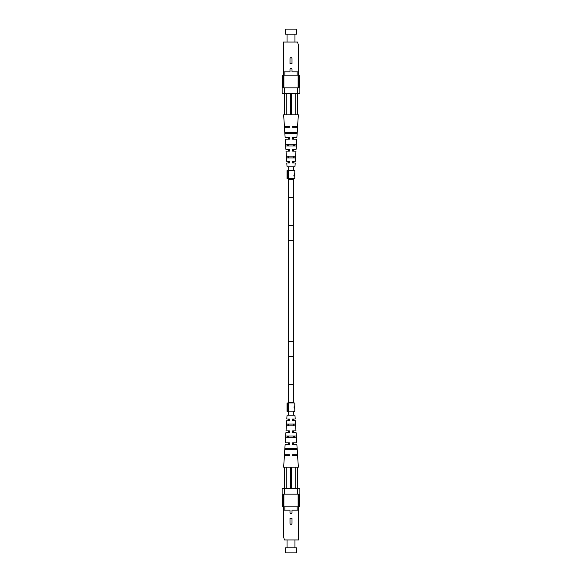 <?xml version="1.0" encoding="UTF-8"?>
<svg xmlns="http://www.w3.org/2000/svg" width="582" height="582" viewBox="0 0 582 582"><rect width="100%" height="100%" fill="white"/><g stroke="black" fill="none" stroke-linecap="round" stroke-linejoin="round"><path stroke-width="0.87" d="M294.608 175.582L294.798 176.04M294.652 175.64L294.601 173.894L294.252 174.964L294.252 175.582L294.798 175.582L294.798 174.331M294.805 173.873L294.805 175.64M293.786 411.379L294.805 411.379L294.805 408.528L294.041 406.803L294.041 407.473M294.805 406.316L294.805 403.261M287.719 403.006L286.999 403.006L286.999 411.379L287.719 411.379L287.719 403.006L294.805 403.006L294.805 405.719L294.041 406.803M287.719 411.379L288.214 411.379M288.599 178.739L294.805 178.739L294.805 176.04L293.866 176.04L294.594 173.436L294.798 174.025L294.805 170.621L288.599 170.621L288.599 178.739L287.719 178.739L287.719 170.621L288.599 170.621M293.866 176.04L294.805 176.04M287.719 178.739L286.999 178.739L286.999 170.621L287.719 170.621M293.866 174.964L294.252 174.964M293.866 175.582L294.252 175.582M294.099 173.894L294.601 173.894M289.349 138.516L289.349 139.171L285.238 139.171L285.9 149.319L289.349 149.603M289.349 150.505L289.349 149.319M297.722 93.52L297.722 114.821L283.645 114.821L284.394 126.236L289.349 126.236L289.349 127.254L289.349 126.44M289.349 151.094L286.017 151.094L286.679 161.236L289.349 161.498M289.349 162.451L289.349 161.236M287.879 156.165L287.952 157.94M287.413 144.241L287.479 146.017L287.413 144.241M286.955 132.325L286.999 133.336M289.349 139.171L289.349 137.396L285.122 137.396L284.46 127.254L289.349 127.254M297.722 114.821L298.355 114.821L297.606 126.236L292.651 126.236L292.651 127.254L297.54 127.254L296.878 137.396L292.651 137.396L292.651 139.171L296.762 139.171L296.1 149.319L292.651 149.319L292.651 151.094L295.983 151.094L295.321 161.236L292.651 161.236L292.651 163.011L295.205 163.011L294.958 166.816L287.042 166.816L286.795 163.011L289.349 163.011M291 157.94L286.781 157.94L286.657 156.165L295.343 156.165L295.22 157.94L291 157.94M296.049 146.017L285.951 146.017L285.835 144.241L296.165 144.241L296.049 146.017L296.107 145.107M291 133.336L285.085 133.336L285.02 132.325L296.98 132.325L296.915 133.336L291 133.336M295.001 133.336L295.045 132.325M294.521 146.017L294.587 144.241M294.048 157.94L294.121 156.165M292.651 127.254L292.651 126.425M292.651 150.44L292.651 151.094M292.651 162.356L292.651 163.011M286.817 93.52L286.817 114.821M290.367 114.821L290.367 93.52M284.278 114.821L284.278 93.52M295.183 114.821L295.183 93.52M291.633 114.821L291.633 93.52M295.823 34.171L296.456 34.171L296.456 29.1L285.544 29.1L285.544 34.171L295.823 34.171M283.39 87.838L283.39 42.035L297.591 42.035L298.61 46.094L298.61 87.838M299.243 87.838L299.243 75.158L297.14 75.158L297.14 71.862L292.004 71.862L292.004 69.323A1.004 1.004 0 0 0 291 68.327A1.004 1.004 0 0 0 289.996 69.323L289.996 71.862L284.86 71.862L284.86 75.158L282.757 75.158L282.757 87.838M297.14 71.862L298.61 71.862M283.39 71.862L284.86 71.862M284.656 87.838L284.656 93.52L282.125 93.52L282.125 87.838L299.875 87.838L299.875 93.52L297.344 93.52L297.344 87.838M284.656 93.52L297.344 93.52M298.1 87.838L298.1 75.158M283.9 75.158L283.9 87.838M297.14 75.158L284.86 75.158M292.004 58.68L292.004 63.751L289.996 63.751L289.996 58.68A1.004 1.004 0 0 1 291 57.676A1.004 1.004 0 0 1 292.004 58.68M286.999 411.125L294.805 411.125M288.599 411.125L288.599 403.006M294.805 408.033L294.266 407.138L294.805 406.221L294.652 408.033M292.651 443.484L292.651 442.829L296.762 442.829L296.1 432.681L292.651 432.397M292.651 431.495L292.651 432.681M284.278 488.48L284.278 467.179L298.355 467.179L297.606 455.764L292.651 455.764L292.651 454.746L292.651 455.561M292.651 430.906L295.983 430.906L295.321 420.764L292.651 420.502M292.651 419.549L292.651 420.764M294.092 424.998L294.048 424.06M294.587 437.759L294.521 435.983M295.045 449.675L295.001 448.664M292.651 442.829L292.651 444.604L296.878 444.604L297.54 454.746L292.651 454.746M284.278 467.179L283.645 467.179L284.394 455.764L289.349 455.764L289.349 454.746L284.46 454.746L285.122 444.604L289.349 444.604L289.349 442.829L285.238 442.829L285.9 432.681L289.349 432.681L289.349 430.906L286.017 430.906L286.679 420.764L289.349 420.764L289.349 418.989L286.795 418.989L287.042 415.184L294.958 415.184L295.205 418.989L292.651 418.989M286.781 424.06L295.22 424.06L295.343 425.835L286.657 425.835L286.781 424.06L286.657 425.835M291 435.983L296.049 435.983L296.165 437.759L285.835 437.759L285.951 435.983L291 435.983M291 448.664L296.915 448.664L296.98 449.675L285.02 449.675L285.085 448.664L291 448.664M286.999 448.664L286.955 449.675M287.479 435.983L287.413 437.759M287.952 424.06L287.879 425.835M289.349 454.746L289.349 455.575M289.349 431.56L289.349 430.906M289.349 419.644L289.349 418.989M295.183 488.48L295.183 467.179M291.633 467.179L291.633 488.48M297.722 467.179L297.722 488.48M286.817 467.179L286.817 488.48M290.367 467.179L290.367 488.48M286.177 547.829L285.544 547.829L285.544 552.9L296.456 552.9L296.456 547.829L286.177 547.829M298.61 494.162L298.61 539.965L284.409 539.965L283.39 535.906L283.39 494.162M282.757 494.162L282.757 506.842L284.86 506.842L284.86 510.138L289.996 510.138L289.996 512.677A1.004 1.004 0 0 0 291 513.673A1.004 1.004 0 0 0 292.004 512.677L292.004 510.138L297.14 510.138L297.14 506.842L299.243 506.842L299.243 494.162M284.86 510.138L283.39 510.138M298.61 510.138L297.14 510.138M297.344 494.162L297.344 488.48L299.875 488.48L299.875 494.162L282.125 494.162L282.125 488.48L284.656 488.48L284.656 494.162M297.344 488.48L284.656 488.48M283.9 494.162L283.9 506.842M298.1 506.842L298.1 494.162M284.86 506.842L297.14 506.842M289.996 523.32L289.996 518.249L292.004 518.249L292.004 523.32A1.004 1.004 0 0 1 291 524.324A1.004 1.004 0 0 1 289.996 523.32M293.786 341.721L293.786 358.025A2.786 1.79 180 0 0 291 356.235A2.786 1.79 180 0 0 288.214 358.025L288.214 341.721L293.786 341.721L293.786 223.975A2.786 1.79 180 0 1 291 225.765A2.786 1.79 180 0 1 288.214 223.975L288.214 178.739M293.786 240.279L288.214 240.279L288.214 223.975M293.786 223.975L293.786 195.799A2.786 1.79 180 0 1 291 197.596A2.786 1.79 180 0 1 288.214 195.799M293.786 195.799L293.786 179.496L288.214 179.496M293.786 358.025L293.786 386.201A2.786 1.79 180 0 0 291 384.404A2.786 1.79 180 0 0 288.214 386.201L288.214 403.006M293.786 386.201L293.786 402.504L288.214 402.504M288.214 170.621L288.214 166.816M288.214 163.011L288.214 161.236M288.214 157.94L288.214 156.165M288.214 151.094L288.214 149.319M288.214 146.017L288.214 144.241M288.214 139.171L288.214 137.396M288.214 133.336L288.214 132.325M288.214 358.025L288.214 386.201M288.214 411.125L288.214 415.184M288.214 418.989L288.214 420.764M288.214 424.06L288.214 425.835M288.214 430.906L288.214 432.681M288.214 435.983L288.214 437.759M288.214 442.829L288.214 444.604M288.214 448.664L288.214 449.675M288.214 341.721L288.214 240.279M293.786 402.504L293.786 403.006M293.786 411.125L293.786 415.184M293.786 418.989L293.786 420.764M293.786 424.06L293.786 425.835M293.786 430.906L293.786 432.681M293.786 435.983L293.786 437.759M293.786 442.829L293.786 444.604M293.786 448.664L293.786 449.675M293.786 179.496L293.786 178.739M293.786 170.621L293.786 166.816M293.786 163.011L293.786 161.236M293.786 157.94L293.786 156.165M293.786 151.094L293.786 149.319M293.786 146.017L293.786 144.241M293.786 139.171L293.786 137.396M293.786 133.336L293.786 132.325M296.878 137.396L297.54 127.254M297.606 126.236L298.355 114.821M294.958 42.035L294.958 34.171M287.042 42.035L287.042 34.171M287.042 539.965L287.042 547.829M294.958 539.965L294.958 547.829"/></g></svg>
